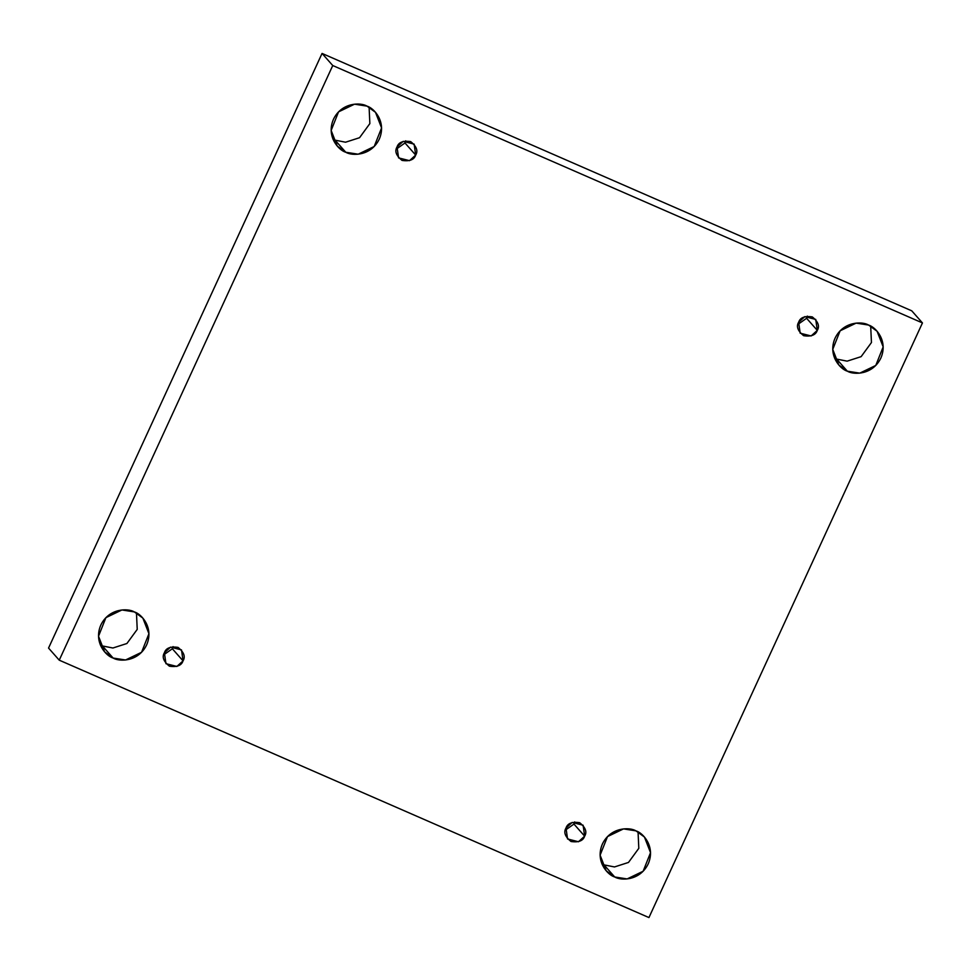 <?xml version="1.0" encoding="UTF-8"?>
<svg xmlns="http://www.w3.org/2000/svg" width="971" height="971" viewBox="0 0 971 971"><rect width="100%" height="100%" fill="white"/><g stroke="black" fill="none" stroke-linecap="round" stroke-linejoin="round"><path stroke-width="1.46" d="M113.122 658.047L125.55 659.989L141.548 652.306L148.939 633.723L142.846 618.09L134.338 611.912C141.463 613.903 154.146 627.752 146.609 644.962C138.44 661.906 119.384 661.894 113.122 658.047C106.009 656.056 93.313 642.207 100.85 624.996C109.019 608.052 128.075 608.064 134.338 611.912L121.921 609.958L105.912 617.653L98.52 636.236L104.625 651.857L113.122 658.047L102.428 645.946L113.122 658.047M136.462 612.956L137.227 629.39L126.91 643.506L112.915 648.009L102.428 645.946L112.915 648.009L126.91 643.506L137.227 629.39L136.462 612.956M614.704 876.983L627.132 878.925L643.142 871.242L650.534 852.659L644.428 837.026L635.932 830.848C643.045 832.839 655.741 846.688 648.191 863.899C640.035 880.843 620.979 880.831 614.704 876.983C607.591 874.992 594.907 861.143 602.445 843.933C610.613 826.989 629.669 827.001 635.932 830.848L623.503 828.894L607.506 836.589L600.114 855.172L606.207 870.793L614.704 876.983L604.023 864.882L614.704 876.983M638.056 831.892L638.809 848.326L628.492 862.442L614.497 866.945L604.023 864.882L614.497 866.945L628.492 862.442L638.809 848.326L638.056 831.892M847.343 371.189L859.772 373.143L875.781 365.448L883.173 346.865L877.068 331.245L868.572 325.054C875.684 327.045 888.38 340.894 880.831 358.105C872.674 375.049 853.618 375.037 847.343 371.189C840.231 369.198 827.535 355.35 835.084 338.139C843.241 321.207 862.297 321.207 868.572 325.054L856.143 323.112L840.133 330.795L832.742 349.378L838.847 365.011L847.343 371.189L836.662 359.088L847.343 371.189M870.684 326.11L871.448 342.532L861.131 356.648L847.137 361.151L836.662 359.088L847.137 361.151L861.131 356.648L871.448 342.532L870.684 326.11M345.761 152.253L358.19 154.207L374.187 146.512L381.579 127.929L375.486 112.308L366.977 106.118C374.102 108.109 386.786 121.958 379.248 139.169C371.08 156.113 352.024 156.1 345.761 152.253C338.636 150.262 325.953 136.413 333.49 119.202C341.658 102.258 360.714 102.271 366.977 106.118L354.549 104.176L338.551 111.859L331.16 130.442L337.253 146.075L345.761 152.253L335.068 140.152L345.761 152.253M369.101 107.174L369.854 123.596L359.549 137.712L345.542 142.215L335.068 140.152L345.542 142.215L359.549 137.712L369.854 123.596L369.101 107.174M404.992 142.968L396.314 149.109L404.992 142.968L405.708 140.807L404.992 142.968L415.685 155.081L404.992 142.968M397.042 146.937L398.571 157.885L409.519 160.664L415.685 155.081C414.168 159.754 409.616 161.526 402.043 160.409C396.132 155.639 394.469 151.148 397.042 146.937C398.559 142.264 403.099 140.492 410.684 141.608C416.583 146.378 418.258 150.869 415.685 155.081L414.144 144.133L403.196 141.353L397.042 146.937M806.598 318.27L797.931 324.399L806.598 318.27L807.326 316.109L806.598 318.27L817.291 330.371L806.598 318.27M798.648 322.238L800.177 333.187L811.125 335.966L817.291 330.371C815.774 335.044 811.222 336.828 803.648 335.699C797.737 330.941 796.074 326.45 798.648 322.238C800.165 317.566 804.704 315.781 812.29 316.91C818.201 321.668 819.864 326.159 817.291 330.371L815.749 319.423L804.813 316.643L798.648 322.238M573.958 824.063L565.292 830.193L573.958 824.063L574.686 821.891L573.958 824.063L584.651 836.165L573.958 824.063M566.008 828.032L567.55 838.968L578.485 841.76L584.651 836.165C583.134 840.837 578.595 842.61 571.009 841.493C565.098 836.723 563.435 832.244 566.008 828.032C567.525 823.347 572.077 821.575 579.651 822.692C585.562 827.462 587.224 831.953 584.651 836.165L583.122 825.216L572.174 822.437L566.008 828.032M172.353 648.762L163.674 654.891L172.353 648.762L173.069 646.601L172.353 648.762L183.046 660.863L172.353 648.762M164.402 652.73L165.932 663.678L176.88 666.458L183.046 660.863C181.528 665.536 176.977 667.32 169.403 666.191C163.492 661.433 161.829 656.942 164.402 652.73C165.92 648.058 170.459 646.273 178.045 647.402C183.944 652.16 185.619 656.651 183.046 660.863L181.504 649.915L170.556 647.135L164.402 652.73M911.757 310.829L322.056 53.429L332.75 65.53L922.45 322.93L911.757 310.829L922.45 322.93L648.944 917.571L59.243 660.171L332.75 65.53L322.056 53.429L48.55 648.07L59.243 660.171L48.55 648.07L322.056 53.429L911.757 310.829M922.45 322.93L332.75 65.53L59.243 660.171L648.944 917.571L922.45 322.93M100.316 644.89L102.428 645.946L100.316 644.89M601.899 863.826L604.023 864.882L601.899 863.826M834.538 358.044L836.662 359.088L834.538 358.044M332.944 139.108L335.068 140.152L332.944 139.108"/></g></svg>
